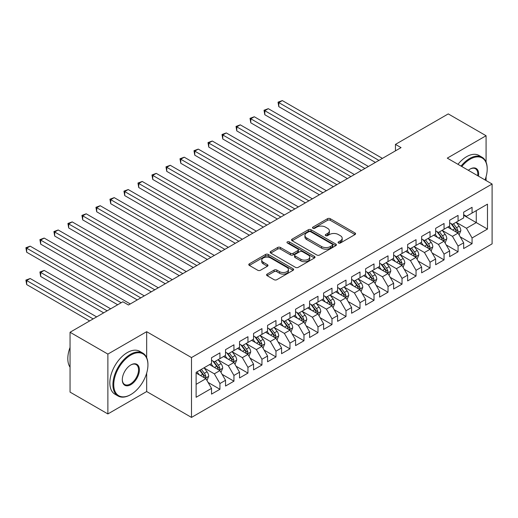 <?xml version="1.0" encoding="UTF-8"?>
<svg xmlns="http://www.w3.org/2000/svg" width="518" height="518" viewBox="0 0 518 518"><rect width="100%" height="100%" fill="white"/><g stroke="black" fill="none" stroke-linecap="round" stroke-linejoin="round"><path stroke-width="0.78" d="M338.474 243A1.36 0.783 0 0 0 340.404 243L355.011 234.563A1.942 1.12 0 0 0 355.581 233.767A1.942 1.12 0 0 0 355.011 232.977L330.264 218.687A1.942 1.12 0 0 0 327.512 218.687L312.904 227.124A1.36 0.783 0 0 0 312.503 227.68A1.36 0.783 0 0 0 312.904 228.231A1.36 0.783 0 0 0 314.827 228.231L316.718 227.143A6.222 3.594 0 0 1 325.518 227.143L327.577 228.334A6.222 3.594 0 0 1 329.403 230.873A6.222 3.594 0 0 1 327.577 233.411L325.692 234.505A1.36 0.783 0 0 0 325.291 235.062A1.36 0.783 0 0 0 325.692 235.619A1.36 0.783 0 0 0 327.616 235.619L329.506 234.524A6.222 3.594 0 0 1 338.306 234.524L340.365 235.716A6.222 3.594 0 0 1 342.191 238.254A6.222 3.594 0 0 1 340.365 240.792L338.474 241.887A1.36 0.783 0 0 0 338.079 242.443A1.36 0.783 0 0 0 338.474 243L338.474 241.887M267.152 274.093A1.942 1.12 0 0 0 266.582 274.89A1.942 1.12 0 0 0 267.152 275.686L274.093 279.694A1.942 1.12 0 0 0 276.845 279.694L293.071 270.325A1.942 1.12 0 0 0 293.641 269.528A1.942 1.12 0 0 0 293.071 268.738L268.318 254.448A1.942 1.12 0 0 0 265.572 254.448L249.346 263.817A1.942 1.12 0 0 0 248.776 264.607A1.942 1.12 0 0 0 249.346 265.404L257.731 270.247A1.942 1.12 0 0 0 260.483 270.247L267.424 266.239A1.942 1.12 0 0 0 267.994 265.443A1.942 1.12 0 0 0 267.424 264.646L263.267 262.25A5.199 3.004 0 0 1 261.745 260.127A5.199 3.004 0 0 1 264.957 257.349A5.199 3.004 0 0 1 270.623 258.003L286.914 267.411A5.199 3.004 0 0 1 288.442 269.528A5.199 3.004 0 0 1 285.23 272.306A5.199 3.004 0 0 1 279.558 271.652L276.845 270.085A1.942 1.12 0 0 0 274.093 270.085L267.152 274.093L267.152 275.686M146.672 357.64L146.672 331.688L107.873 354.092L70.053 332.258L122.863 301.767L128.464 305.005L401.049 147.624L395.448 144.392L395.448 150.861M146.672 331.688L191.498 357.569L492.1 184.019L492.1 243.868L191.498 417.417L191.498 357.569M486.078 162.102L486.078 135.735L447.274 158.139L492.1 184.019M486.078 135.735L448.258 113.902L395.448 144.392M316.854 255.005A1.942 1.12 0 0 0 319.606 255.005L335.832 245.636A1.942 1.12 0 0 0 336.402 244.846A1.942 1.12 0 0 0 335.832 244.049L311.078 229.759A1.942 1.12 0 0 0 308.333 229.759L292.107 239.128A1.942 1.12 0 0 0 291.537 239.925A1.942 1.12 0 0 0 292.107 240.715L316.854 255.005M287.904 243.292A1.36 0.783 0 0 1 289.29 243.486L289.29 241.867L314.452 256.391A1.942 1.12 0 0 1 315.022 257.187A1.942 1.12 0 0 1 314.452 257.983L298.226 267.346A1.942 1.12 0 0 1 295.474 267.346L270.726 253.062L270.726 251.47A1.942 1.12 0 0 0 270.156 252.266A1.942 1.12 0 0 0 270.726 253.062M270.726 251.47L277.667 247.462A1.942 1.12 0 0 1 280.419 247.462L290.456 253.257A1.942 1.12 0 0 0 293.207 253.257L297.811 250.602A1.942 1.12 0 0 0 298.381 249.805A1.942 1.12 0 0 0 297.811 249.009L287.361 242.981A1.36 0.783 0 0 1 286.966 242.424A1.36 0.783 0 0 1 287.807 241.699A1.36 0.783 0 0 1 289.29 241.867M463.662 215.32L476.269 222.598L476.269 210.625L487.477 204.157L472.066 213.053L472.066 207.31L463.662 212.16L463.662 217.903L458.061 221.141L458.061 215.397L449.656 220.247L449.656 225.99L444.055 229.228L444.055 223.485L435.651 228.334L435.651 234.078L430.044 237.315L430.044 231.572L421.639 236.422L421.639 242.165L416.038 245.402L416.038 239.659L407.634 244.509L407.634 250.252L402.033 253.49L402.033 247.746L393.628 252.596L393.628 258.34L388.021 261.577L388.021 255.834L379.616 260.683L379.616 266.427L374.015 269.664L374.015 263.921L365.611 268.771L365.611 274.514L360.01 277.752L360.01 272.008L351.605 276.858L351.605 282.601L345.998 285.839L345.998 280.096L337.594 284.945L337.594 290.689L331.993 293.926L331.993 288.183L323.588 293.033L323.588 298.776L317.987 302.013L317.987 296.27L309.583 301.12L309.583 306.863L303.975 310.101L303.975 304.357L295.571 309.207L295.571 314.95L289.97 318.188L289.97 312.445L281.565 317.294L281.565 323.038L275.964 326.275L275.964 320.532L267.56 325.382L267.56 331.125L261.953 334.363L261.953 328.619L253.548 333.469L253.548 339.212L247.947 342.45L247.947 336.706L239.543 341.556L239.543 347.3L233.942 350.537L233.942 344.794L225.537 349.644L225.537 355.387L219.93 358.624L219.93 352.881L211.525 357.731L211.525 363.474L196.121 372.371L196.121 397.28L211.525 388.383L205.924 378.677L196.121 373.018M487.477 204.157L487.477 229.066L472.066 237.963L466.465 228.257L456.313 222.39M460.23 236.868L472.066 243.706L472.066 237.963M472.066 243.706L463.662 248.556L463.662 242.812L458.061 246.05L452.46 236.344L442.301 230.478M446.225 244.956L458.061 251.793L458.061 246.05M458.061 251.793L449.656 256.643L449.656 250.9L444.055 254.137L438.448 244.431L428.295 238.565M432.219 253.043L444.055 259.881L444.055 254.137M444.055 259.881L435.651 264.73L435.651 258.987L430.044 262.225L424.443 252.519L414.29 246.652M418.207 261.13L430.044 267.968L430.044 262.225M430.044 267.968L421.639 272.818L421.639 267.074L416.038 270.312L410.437 260.606L400.278 254.739M404.202 269.218L416.038 276.055L416.038 270.312M416.038 276.055L407.634 280.905L407.634 275.162L402.033 278.399L396.425 268.693L386.273 262.827M390.196 277.305L402.033 284.142L402.033 278.399M402.033 284.142L393.628 288.992L393.628 283.249L388.021 286.486L382.42 276.78L372.267 270.914M376.185 285.392L388.021 292.223L388.021 286.486M388.021 292.223L379.616 297.079L379.616 291.336L374.015 294.574L368.415 284.868L358.255 279.001M362.179 293.479L374.015 300.31L374.015 294.574M374.015 300.31L365.611 305.167L365.611 299.423L360.01 302.661L354.403 292.955L344.25 287.089M348.174 301.567L360.01 308.398L360.01 302.661M360.01 308.398L351.605 313.254L351.605 307.511L345.998 310.748L340.397 301.042L330.244 295.176M334.162 309.654L345.998 316.485L345.998 310.748M345.998 316.485L337.594 321.341L337.594 315.598L331.993 318.835L326.392 309.129L316.233 303.263M320.156 317.741L331.993 324.572L331.993 318.835M331.993 324.572L323.588 329.429L323.588 323.685L317.987 326.923L312.38 317.217L302.227 311.35M306.151 325.828L317.987 332.66L317.987 326.923M317.987 332.66L309.583 337.516L309.583 331.773L303.975 335.01L298.374 325.304L288.222 319.438M292.139 333.916L303.975 340.747L303.975 335.01M303.975 340.747L295.571 345.603L295.571 339.86L289.97 343.097L284.369 333.391L274.21 327.525M278.134 342.003L289.97 348.834L289.97 343.097M289.97 348.834L281.565 353.69L281.565 347.947L275.964 351.185L270.357 341.479L260.204 335.612M264.128 350.09L275.964 356.921L275.964 351.185M275.964 356.921L267.56 361.778L267.56 356.034L261.953 359.272L256.352 349.566L246.199 343.699M250.116 358.178L261.953 365.009L261.953 359.272M261.953 365.009L253.548 369.865L253.548 364.122L247.947 367.359L242.346 357.653L232.187 351.787M236.111 366.265L247.947 373.096L247.947 367.359M247.947 373.096L239.543 377.952L239.543 372.209L233.942 375.446L228.334 365.74L218.182 359.874M222.105 374.352L233.942 381.183L233.942 375.446M233.942 381.183L225.537 386.04L225.537 380.296L219.93 383.534L214.329 373.828L204.176 367.961M208.094 382.439L219.93 389.271L219.93 383.534M219.93 389.271L211.525 394.127L211.525 388.383M211.525 360.237L214.329 361.855L219.93 358.624M196.121 384.337L205.924 378.677M225.537 352.149L228.334 353.768L233.942 350.537M214.329 373.828L219.93 370.59L209.57 364.607M225.537 380.296L219.93 370.59M239.543 344.062L242.346 345.681L247.947 342.45M228.334 365.74L233.942 362.503L223.575 356.52M239.543 372.209L233.942 362.503M253.548 335.975L256.352 337.594L261.953 334.363M242.346 357.653L247.947 354.416L237.581 348.433M253.548 364.122L247.947 354.416M267.56 327.888L270.357 329.506L275.964 326.275M256.352 349.566L261.953 346.328L251.593 340.345M267.56 356.034L261.953 346.328M281.565 319.8L284.369 321.419L289.97 318.188M270.357 341.479L275.964 338.241L265.598 332.258M281.565 347.947L275.964 338.241M295.571 311.719L298.374 313.332L303.975 310.101M284.369 333.391L289.97 330.154L279.603 324.171M295.571 339.86L289.97 330.154M309.583 303.632L312.38 305.244L317.987 302.013M298.374 325.304L303.975 322.066L293.615 316.084M309.583 331.773L303.975 322.066M323.588 295.545L326.392 297.157L331.993 293.926M312.38 317.217L317.987 313.979L307.621 307.996M323.588 323.685L317.987 313.979M337.594 287.458L340.397 289.07L345.998 285.839M326.392 309.129L331.993 305.892L321.626 299.909M337.594 315.598L331.993 305.892M351.605 279.37L354.403 280.983L360.01 277.752M340.397 301.042L345.998 297.805L335.638 291.822M351.605 307.511L345.998 297.805M365.611 271.283L368.415 272.895L374.015 269.664M354.403 292.955L360.01 289.717L349.644 283.734M365.611 299.423L360.01 289.717M379.616 263.196L382.42 264.808L388.021 261.577M368.415 284.868L374.015 281.63L363.649 275.647M379.616 291.336L374.015 281.63M393.628 255.109L396.425 256.721L402.033 253.49M382.42 276.78L388.021 273.543L377.661 267.56M393.628 283.249L388.021 273.543M407.634 247.021L410.437 248.634L416.038 245.402M396.425 268.693L402.033 265.456L391.666 259.473M407.634 275.162L402.033 265.456M421.639 238.934L424.443 240.546L430.044 237.315M410.437 260.606L416.038 257.368L405.672 251.385M421.639 267.074L416.038 257.368M435.651 230.847L438.448 232.459L444.055 229.228M424.443 252.519L430.044 249.281L419.684 243.298M435.651 258.987L430.044 249.281M449.656 222.759L452.46 224.372L458.061 221.141M438.448 244.431L444.055 241.194L433.689 235.211M449.656 250.9L444.055 241.194M463.662 214.672L466.465 216.284L472.066 213.053M452.46 236.344L458.061 233.106L447.694 227.124M463.662 242.812L458.061 233.106M70.053 332.258L70.053 392.107L107.873 413.94L146.672 391.537L191.498 417.417M107.873 354.092L107.873 413.94M486.078 180.542L486.078 176.735M466.465 228.257L476.269 222.598L487.477 229.066M146.672 391.537L146.672 373.096M339.018 243.188L340.365 242.411A6.222 3.594 0 0 0 342.191 239.873L342.191 238.254M329.403 230.873L329.403 232.491A6.222 3.594 0 0 1 327.577 235.03L326.236 235.807M354.985 234.576L330.264 220.305A1.942 1.12 0 0 0 327.512 220.305L313.448 228.425M335.806 245.655L311.078 231.378A1.942 1.12 0 0 0 308.333 231.378L292.133 240.734M332.394 245.402A1.36 0.783 0 0 0 332.789 244.846A1.36 0.783 0 0 0 332.394 244.289L310.671 231.747A1.36 0.783 0 0 0 308.741 231.747L306.747 232.899A6.222 3.594 0 0 0 304.927 235.437A6.222 3.594 0 0 0 306.747 237.976L321.6 246.549A6.222 3.594 0 0 0 330.4 246.549L332.394 245.402L332.394 247.015A1.36 0.783 0 0 0 332.789 246.464L332.789 244.846M304.927 235.437L304.927 237.056A6.222 3.594 0 0 0 306.747 239.594L306.747 237.976M332.394 247.015L330.4 248.167A6.222 3.594 0 0 1 321.6 248.167L306.747 239.594M270.752 253.075L277.667 249.08L277.667 247.462M298.381 249.805L298.381 251.424A1.942 1.12 0 0 1 297.811 252.214L293.207 254.875A1.942 1.12 0 0 1 290.456 254.875L280.419 249.08A1.942 1.12 0 0 0 277.667 249.08M289.29 243.486L314.426 257.996M300.874 259.272A5.199 3.004 0 0 0 306.539 259.919A5.199 3.004 0 0 0 309.751 257.148A5.199 3.004 0 0 0 308.229 255.024L302.486 251.709A1.942 1.12 0 0 0 299.741 251.709L295.13 254.37A1.942 1.12 0 0 0 294.561 255.16A1.942 1.12 0 0 0 295.13 255.957L300.874 259.272L300.874 260.891A5.199 3.004 0 0 0 306.539 261.538A5.199 3.004 0 0 0 309.751 258.767L309.751 257.148M294.561 255.16L294.561 256.779A1.942 1.12 0 0 0 295.13 257.575L295.13 255.957M300.874 260.891L295.13 257.575M288.442 269.528L288.442 271.147A5.199 3.004 0 0 1 285.23 273.925A5.199 3.004 0 0 1 279.558 273.271L276.845 271.704A1.942 1.12 0 0 0 274.093 271.704L267.178 275.699M261.745 260.127L261.745 261.739A5.199 3.004 0 0 0 263.267 263.863L263.267 262.25M267.398 266.252L263.267 263.863M293.071 268.738L293.071 270.325L268.318 256.067A1.942 1.12 0 0 0 265.572 256.067L249.372 265.417M459.097 234.907L460.832 230.665A5.251 3.03 -120 0 0 459.162 226.198L456.183 222.222M451.443 229.286L449.177 226.269M448.122 227.37L447.863 227.026M278.807 138.999L347.403 178.6L250.79 122.824L250.79 118.777L254.293 116.757L354.403 174.56M457.07 232.537L457.886 231.805L458.003 230.892A5.251 3.03 -120 0 0 456.5 227.732L453.522 223.763M451.825 224.009L455.497 228.917A2.674 1.541 60 0 1 455.982 229.727L458.003 230.892M450.9 223.472L454.817 228.703A5.251 3.03 60 0 1 456.319 231.863L456.423 232.168M378.917 160.405L278.807 102.603L282.31 100.583L382.42 158.385M375.414 162.425L278.807 106.65L278.807 102.603L278.036 102.163L282.31 100.583M278.807 106.65L278.036 102.163M445.091 242.994L446.827 238.753A5.251 3.03 -120 0 0 445.15 234.285L442.178 230.309M437.432 237.374L435.172 234.356M434.116 235.457L433.857 235.114M264.802 147.086L333.391 186.687L236.784 130.912L236.784 126.865L240.287 124.844L340.397 182.647M443.065 240.624L443.881 239.892L443.991 238.979A5.251 3.03 -120 0 0 442.489 235.819L439.517 231.85M437.814 232.096L441.491 237.004A2.674 1.541 60 0 1 441.977 237.814L443.991 238.979M436.894 231.559L440.812 236.791A5.251 3.03 60 0 1 442.314 239.951L442.417 240.248M431.086 251.081L432.821 246.84A5.251 3.03 -120 0 0 431.144 242.372L428.166 238.397M423.426 245.461L421.166 242.443M420.104 243.544L419.852 243.201M250.79 155.173L319.386 194.774L222.779 138.999L222.779 134.952L226.275 132.932L326.392 190.734M429.059 248.711L429.869 247.98L429.985 247.067A5.251 3.03 -120 0 0 428.483 243.907L425.505 239.938M423.808 240.184L427.486 245.085A2.674 1.541 60 0 1 427.972 245.901L429.985 247.067M422.882 239.646L426.8 244.878A5.251 3.03 60 0 1 428.302 248.038L428.412 248.336M364.912 168.492L264.802 110.69L268.298 108.67L368.415 166.472M361.409 170.513L264.802 114.737L264.802 110.69L264.031 110.25L268.298 108.67M264.802 114.737L264.031 110.25M350.906 176.58L250.019 118.337L254.293 116.757M250.79 122.824L250.019 118.337M485.029 179.934A24.165 13.954 120 0 0 487.198 169.056A24.165 13.954 120 0 0 470.111 159.194A24.165 13.954 120 0 0 461.771 166.511M461.046 166.09A24.76 14.297 -60 0 1 469.69 158.463A24.76 14.297 -60 0 1 482.07 157.239A24.76 14.297 -60 0 1 487.198 168.57L487.198 169.056M468.337 170.299A12.082 6.974 -60 0 1 470.111 169.056L470.111 169.056A12.082 6.974 -60 0 1 478.464 176.146M477.687 175.699A11.487 6.63 120 0 0 475.433 168.732A11.487 6.63 120 0 0 469.897 169.185M457.964 164.31A24.76 14.297 -60 0 1 466.608 156.682A24.76 14.297 -60 0 1 478.988 155.458L482.07 157.239M130.847 355.063A24.165 13.954 120 0 0 113.753 384.66A24.165 13.954 120 0 0 130.847 394.528L130.426 394.774A24.76 14.297 -60 0 1 118.046 395.998A24.76 14.297 -60 0 1 114.245 376.159A24.76 14.297 -60 0 1 130.426 354.338A24.76 14.297 -60 0 1 142.806 353.108A24.76 14.297 -60 0 1 147.934 364.445L147.934 364.931A24.165 13.954 120 0 0 130.847 355.063M130.847 364.931L130.847 364.931A12.082 6.974 -60 0 1 139.387 369.865A12.082 6.974 -60 0 1 130.847 384.66A12.082 6.974 -60 0 1 122.3 379.733A12.082 6.974 -60 0 1 130.847 364.931L130.847 364.931M122.3 379.48A11.487 6.63 120 0 0 124.683 384.505A11.487 6.63 120 0 0 130.426 383.935A11.487 6.63 120 0 0 137.93 373.808A11.487 6.63 120 0 0 136.169 364.601A11.487 6.63 120 0 0 130.633 365.054M70.053 367.223A24.76 14.297 -60 0 1 70.053 347.429M118.046 395.998L114.964 394.217A24.76 14.297 -60 0 1 111.169 374.378A24.76 14.297 -60 0 1 127.344 352.557A24.76 14.297 -60 0 1 139.724 351.327L142.806 353.108M130.426 394.774L130.847 394.528A24.165 13.954 120 0 0 147.934 364.931M417.074 259.168L418.809 254.927A5.251 3.03 -120 0 0 417.139 250.459L414.16 246.484M409.421 253.548L407.154 250.531M406.099 251.631L405.84 251.288M236.784 163.261L305.38 202.862L208.767 147.086L208.767 143.039L212.27 141.019L312.38 198.821M415.047 256.798L415.863 256.067L415.98 255.154A5.251 3.03 -120 0 0 414.478 251.994L411.499 248.025M409.803 248.271L413.474 253.172A2.674 1.541 60 0 1 413.96 253.988L415.98 255.154M408.877 247.733L412.794 252.965A5.251 3.03 60 0 1 414.296 256.125L414.4 256.423M403.069 267.256L404.804 263.014A5.251 3.03 -120 0 0 403.127 258.547L400.155 254.571M395.409 261.635L393.149 258.618M392.094 259.719L391.835 259.376M222.779 171.348L291.369 210.949L194.762 155.173L194.762 151.126L198.264 149.106L298.374 206.909M401.042 264.886L401.858 264.154L401.968 263.241A5.251 3.03 -120 0 0 400.466 260.081L397.494 256.112M395.791 256.358L399.469 261.26A2.674 1.541 60 0 1 399.954 262.076L401.968 263.241M394.871 255.821L398.789 261.053A5.251 3.03 60 0 1 400.291 264.212L400.395 264.51M336.894 184.667L236.014 126.424L240.287 124.844M236.784 130.912L236.014 126.424M322.889 192.754L222.008 134.512L226.275 132.932M222.779 138.999L222.008 134.512M389.063 275.343L390.799 271.102A5.251 3.03 -120 0 0 389.122 266.634L386.143 262.658M381.403 269.723L379.144 266.705M378.082 267.806L377.829 267.463M208.767 179.435L277.363 219.036L180.756 163.261L180.756 159.214L184.253 157.194L284.369 214.996M387.037 272.973L387.846 272.241L387.963 271.328A5.251 3.03 -120 0 0 386.46 268.169L383.482 264.199M381.785 264.445L385.463 269.347A2.674 1.541 60 0 1 385.949 270.163L387.963 271.328M380.86 263.908L384.777 269.14A5.251 3.03 60 0 1 386.279 272.3L386.389 272.597M308.883 200.842L207.996 142.599L212.27 141.019M208.767 147.086L207.996 142.599M375.051 283.43L376.787 279.189A5.251 3.03 -120 0 0 375.116 274.721L372.138 270.746M367.398 277.81L365.132 274.793M364.076 275.893L363.817 275.55M194.762 187.522L263.358 227.124L166.744 171.348L166.744 167.301L170.247 165.281L270.357 223.083M373.025 281.06L373.841 280.329L373.957 279.416A5.251 3.03 -120 0 0 372.455 276.256L369.476 272.287M367.78 272.533L371.451 277.434A2.674 1.541 60 0 1 371.937 278.25L373.957 279.416M366.854 271.995L370.771 277.227A5.251 3.03 60 0 1 372.274 280.387L372.377 280.685M294.871 208.929L193.991 150.686L198.264 149.106M194.762 155.173L193.991 150.686M361.046 291.517L362.781 287.276A5.251 3.03 -120 0 0 361.104 282.809L358.132 278.833M353.386 285.897L351.126 282.88M350.071 283.981L349.812 283.637M180.756 195.61L249.346 235.211L152.739 179.435L152.739 175.388L156.242 173.368L256.352 231.17M359.019 289.148L359.835 288.416L359.945 287.503A5.251 3.03 -120 0 0 358.443 284.343L355.471 280.374M353.768 280.62L357.446 285.522A2.674 1.541 60 0 1 357.932 286.337L359.945 287.503M352.849 280.083L356.766 285.314A5.251 3.03 60 0 1 358.268 288.468L358.372 288.772M280.866 217.016L179.986 158.773L184.253 157.194M180.756 163.261L179.986 158.773M347.041 299.605L348.776 295.364A5.251 3.03 -120 0 0 347.099 290.896L344.12 286.92M339.381 293.984L337.121 290.967M336.059 292.068L335.806 291.725M166.744 203.697L235.34 243.298L138.733 187.522L138.733 183.476L142.23 181.455L242.346 239.258M345.014 297.235L345.823 296.503L345.94 295.59A5.251 3.03 -120 0 0 344.438 292.43L341.459 288.455M339.763 288.707L343.44 293.609A2.674 1.541 60 0 1 343.926 294.425L345.94 295.59M338.837 288.17L342.754 293.402A5.251 3.03 60 0 1 344.256 296.555L344.366 296.859M266.861 225.103L165.974 166.861L170.247 165.281M166.744 171.348L165.974 166.861M333.029 307.692L334.764 303.451A5.251 3.03 -120 0 0 333.093 298.983L330.115 295.007M325.375 302.072L323.109 299.054M322.054 300.155L321.795 299.812M152.739 211.784L221.335 251.385L124.721 195.61L124.721 191.563L128.224 189.543L228.334 247.345M331.002 305.322L331.818 304.59L331.934 303.678A5.251 3.03 -120 0 0 330.432 300.518L327.454 296.542M325.757 296.795L329.429 301.696A2.674 1.541 60 0 1 329.914 302.512L331.934 303.678M324.831 296.257L328.749 301.489A5.251 3.03 60 0 1 330.251 304.642L330.354 304.947M252.849 233.191L151.968 174.948L156.242 173.368M152.739 179.435L151.968 174.948M319.023 315.779L320.759 311.538A5.251 3.03 -120 0 0 319.082 307.07L316.109 303.095M311.363 310.159L309.104 307.142M308.048 308.242L307.789 307.899M138.733 219.872L207.323 259.473L110.716 203.697L110.716 199.65L114.219 197.63L214.329 255.432M316.997 313.409L317.812 312.678L317.922 311.765A5.251 3.03 -120 0 0 316.42 308.605L313.448 304.629M311.745 304.882L315.423 309.783A2.674 1.541 60 0 1 315.909 310.599L317.922 311.765M310.826 304.344L314.743 309.576A5.251 3.03 60 0 1 316.245 312.73L316.349 313.034M238.843 241.278L137.963 183.035L142.23 181.455M138.733 187.522L137.963 183.035M305.018 323.867L306.753 319.625A5.251 3.03 -120 0 0 305.076 315.158L302.098 311.182M297.358 318.246L295.098 315.229M294.036 316.33L293.784 315.986M124.721 227.959L193.318 267.56L96.711 211.784L96.711 207.737L100.207 205.717L200.324 263.513M302.991 321.497L303.801 320.765L303.917 319.852A5.251 3.03 -120 0 0 302.415 316.692L299.436 312.717M297.74 312.969L301.418 317.871A2.674 1.541 60 0 1 301.903 318.687L303.917 319.852M296.814 312.432L300.731 317.663A5.251 3.03 60 0 1 302.234 320.817L302.344 321.121M224.838 249.365L123.951 191.123L128.224 189.543M124.721 195.61L123.951 191.123M291.006 331.954L292.741 327.713A5.251 3.03 -120 0 0 291.071 323.245L288.092 319.269M283.352 326.334L281.086 323.316M280.031 324.417L279.772 324.074M110.716 236.046L179.312 275.647L82.699 219.872L82.699 215.825L86.202 213.804L186.312 271.6M288.979 329.584L289.795 328.852L289.912 327.939A5.251 3.03 -120 0 0 288.409 324.78L285.431 320.804M283.734 321.056L287.406 325.958A2.674 1.541 60 0 1 287.891 326.774L289.912 327.939M282.809 320.519L286.726 325.751A5.251 3.03 60 0 1 288.228 328.904L288.332 329.208M210.826 257.452L109.945 199.21L114.219 197.63M110.716 203.697L109.945 199.21M277 340.035L278.736 335.8A5.251 3.03 -120 0 0 277.059 331.332L274.087 327.357M269.341 334.421L267.081 331.403M266.025 332.504L265.766 332.161M96.711 244.133L165.3 283.734L68.693 227.959L68.693 223.912L72.196 221.892L172.306 279.688M274.974 337.671L275.79 336.94L275.9 336.027A5.251 3.03 -120 0 0 274.398 332.867L271.426 328.891M269.723 329.144L273.4 334.045A2.674 1.541 60 0 1 273.886 334.861L275.9 336.027M268.803 328.606L272.721 333.838A5.251 3.03 60 0 1 274.223 336.991L274.326 337.296M196.821 265.54L95.94 207.297L100.207 205.717M96.711 211.784L95.94 207.297M262.995 348.122L264.73 343.887A5.251 3.03 -120 0 0 263.053 339.42L260.075 335.444M255.335 342.508L253.075 339.491M252.013 340.591L251.761 340.248M82.699 252.221L151.295 291.822L54.688 236.046L54.688 231.999L58.184 229.979L158.301 287.775M260.968 345.759L261.778 345.027L261.894 344.114A5.251 3.03 -120 0 0 260.392 340.954L257.414 336.978M255.717 337.231L259.395 342.133A2.674 1.541 60 0 1 259.881 342.948L261.894 344.114M254.791 336.694L258.709 341.925A5.251 3.03 60 0 1 260.211 345.079L260.321 345.383M182.815 273.627L81.928 215.384L86.202 213.804M82.699 219.872L81.928 215.384M248.983 356.209L250.718 351.975A5.251 3.03 -120 0 0 249.048 347.507L246.069 343.531M241.33 350.595L239.063 347.578M238.008 348.679L237.749 348.336M68.693 260.308L137.289 299.909L40.676 244.133L40.676 240.087L44.179 238.066L144.289 295.862M246.956 353.846L247.772 353.114L247.889 352.201A5.251 3.03 -120 0 0 246.387 349.041L243.408 345.066M241.712 345.318L245.383 350.22A2.674 1.541 60 0 1 245.869 351.036L247.889 352.201M240.786 344.781L244.703 350.013A5.251 3.03 60 0 1 246.205 353.166L246.309 353.47M168.803 281.714L67.923 223.472L72.196 221.892M68.693 227.959L67.923 223.472M234.978 364.296L236.713 360.062A5.251 3.03 -120 0 0 235.036 355.594L232.064 351.618M227.318 358.683L225.058 355.665M224.003 356.766L223.744 356.423M54.688 268.395L117.677 304.759L26.671 252.221L26.671 248.174L30.174 246.154L130.283 303.949M232.951 361.933L233.767 361.201L233.877 360.288A5.251 3.03 -120 0 0 232.375 357.129L229.403 353.153M227.7 353.405L231.378 358.307A2.674 1.541 60 0 1 231.863 359.123L233.877 360.288M226.78 352.868L230.698 358.1A5.251 3.03 60 0 1 232.2 361.253L232.304 361.558M154.798 289.802L53.917 231.559L58.184 229.979M54.688 236.046L53.917 231.559M220.972 372.384L222.708 368.149A5.251 3.03 -120 0 0 221.031 363.681L218.052 359.706M213.312 366.77L211.053 363.753M209.991 364.853L209.738 364.51M110.671 308.806L44.179 270.415L40.676 272.436L40.676 276.482L103.671 312.846M218.946 370.02L219.755 369.289L219.872 368.369A5.251 3.03 -120 0 0 218.369 365.216L215.391 361.24M213.694 361.493L217.372 366.394A2.674 1.541 60 0 1 217.858 367.21L219.872 368.369M212.768 360.955L216.686 366.187A5.251 3.03 60 0 1 218.188 369.34L218.298 369.645M40.676 276.482L39.905 271.995L107.174 310.826M39.905 271.995L44.179 270.415M140.792 297.889L39.905 239.64L44.179 238.066M40.676 244.133L39.905 239.64M206.96 380.471L208.696 376.236A5.251 3.03 -120 0 0 207.025 371.769L204.047 367.793M199.307 374.857L197.041 371.84M96.665 316.893L30.174 278.503L26.671 280.523L26.671 284.57L89.659 320.933M204.934 378.108L205.75 377.376L205.866 376.456A5.251 3.03 -120 0 0 204.364 373.303L201.385 369.328M200.071 370.092L203.36 374.482A2.674 1.541 60 0 1 203.846 375.297L205.866 376.456M199.702 370.299L202.68 374.274A5.251 3.03 60 0 1 204.183 377.428L204.286 377.732M26.671 284.57L25.9 280.083L93.162 318.913M25.9 280.083L30.174 278.503M121.18 302.739L25.9 247.727L30.174 246.154M26.671 252.221L25.9 247.727M340.365 242.411L340.365 240.792M325.692 235.619L325.692 234.505M327.577 235.03L327.577 233.411M312.904 228.231L312.904 227.124M327.512 220.305L327.512 218.687M330.264 220.305L330.264 218.687M355.011 234.563L355.011 232.977M292.107 240.715L292.107 239.128M308.333 231.378L308.333 229.759M311.078 231.378L311.078 229.759M335.832 245.636L335.832 244.049M321.6 248.167L321.6 246.549M330.4 248.167L330.4 246.549M280.419 249.08L280.419 247.462M290.456 254.875L290.456 253.257M293.207 254.875L293.207 253.257M297.811 252.214L297.811 250.602M314.452 257.983L314.452 256.391M274.093 271.704L274.093 270.085M276.845 271.704L276.845 270.085M279.558 273.271L279.558 271.652M267.424 266.239L267.424 264.646M249.346 265.404L249.346 263.817M265.572 256.067L265.572 254.448M268.318 256.067L268.318 254.448M457.4 232.731L460.8 230.769M456.5 227.732L459.162 226.198M452.622 229.966L454.817 228.703M443.395 240.818L446.794 238.856M442.489 235.819L445.15 234.285M438.616 238.053L440.812 236.791M429.39 248.905L432.783 246.944M428.483 243.907L431.144 242.372M424.611 246.141L426.8 244.878M415.378 256.993L418.777 255.031M414.478 251.994L417.139 250.459M410.599 254.228L412.794 252.965M401.372 265.08L404.772 263.118M400.466 260.081L403.127 258.547M396.594 262.315L398.789 261.053M387.367 273.167L390.76 271.205M386.46 268.169L389.122 266.634M382.588 270.402L384.777 269.14M373.355 281.255L376.754 279.293M372.455 276.256L375.116 274.721M368.576 278.49L370.771 277.227M359.35 289.342L362.749 287.38M358.443 284.343L361.104 282.809M354.571 286.577L356.766 285.314M345.344 297.429L348.737 295.467M344.438 292.43L347.099 290.896M340.566 294.664L342.754 293.402M331.332 305.516L334.732 303.554M330.432 300.518L333.093 298.983M326.554 302.752L328.749 301.489M317.327 313.604L320.726 311.642M316.42 308.605L319.082 307.07M312.548 310.839L314.743 309.576M303.321 321.691L306.714 319.729M302.415 316.692L305.076 315.158M298.543 318.926L300.731 317.663M289.309 329.778L292.709 327.816M288.409 324.78L291.071 323.245M284.531 327.013L286.726 325.751M275.304 337.865L278.703 335.904M274.398 332.867L277.059 331.332M270.525 335.101L272.721 333.838M261.299 345.953L264.692 343.991M260.392 340.954L263.053 339.42M256.52 343.188L258.709 341.925M247.287 354.034L250.686 352.078M246.387 349.041L249.048 347.507M242.508 351.275L244.703 350.013M233.281 362.121L236.681 360.165M232.375 357.129L235.036 355.594M228.503 359.362L230.698 358.1M219.276 370.208L222.669 368.253M218.369 365.216L221.031 363.681M214.497 367.45L216.686 366.187M205.264 378.295L208.663 376.34M204.364 373.303L207.025 371.769M200.485 375.537L202.68 374.274"/></g></svg>
